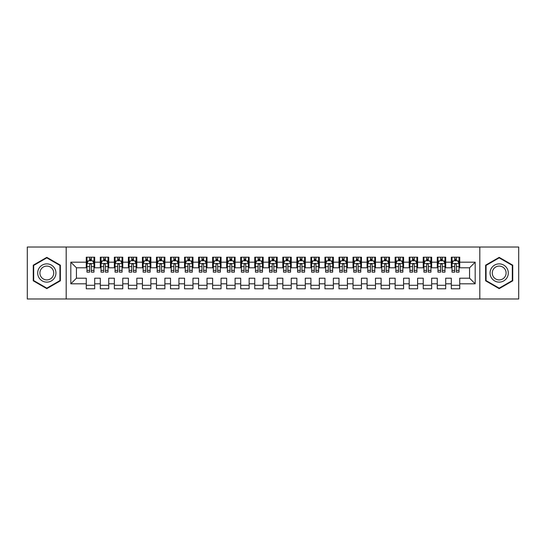 <?xml version="1.0" encoding="UTF-8"?>
<svg xmlns="http://www.w3.org/2000/svg" width="546" height="546" viewBox="0 0 546 546"><rect width="100%" height="100%" fill="white"/><g stroke="black" fill="none" stroke-linecap="round" stroke-linejoin="round"><path stroke-width="0.82" d="M479.811 298.976L518.7 298.976L518.7 247.024L479.811 247.024L479.811 298.976L66.189 298.976L66.189 247.024L27.3 247.024L27.3 298.976L66.189 298.976M479.811 247.024L66.189 247.024M70.823 283.811L70.823 262.189L86.268 262.189L86.268 267.806L76.44 267.806L76.44 278.194L70.823 283.811L86.268 283.811L86.268 288.793L94.69 288.793L94.69 283.811L100.307 283.811L100.307 288.793L108.729 288.793L108.729 283.811L114.346 283.811L114.346 288.793L122.775 288.793L122.775 283.811L128.385 283.811L128.385 288.793L136.814 288.793L136.814 283.811L142.431 283.811L142.431 288.793L150.853 288.793L150.853 283.811L156.47 283.811L156.47 288.793L164.892 288.793L164.892 283.811L170.509 283.811L170.509 288.793L178.931 288.793L178.931 283.811L184.548 283.811L184.548 288.793L192.97 288.793L192.97 283.811L198.587 283.811L198.587 288.793L207.009 288.793L207.009 283.811L212.626 283.811L212.626 288.793L221.055 288.793L221.055 283.811L226.665 283.811L226.665 288.793L235.094 288.793L235.094 283.811L240.711 283.811L240.711 288.793L249.133 288.793L249.133 283.811L254.75 283.811L254.75 288.793L263.172 288.793L263.172 283.811L268.789 283.811L268.789 288.793L277.211 288.793L277.211 283.811L282.828 283.811L282.828 288.793L291.25 288.793L291.25 283.811L296.867 283.811L296.867 288.793L305.289 288.793L305.289 283.811L310.906 283.811L310.906 288.793L319.335 288.793L319.335 283.811L324.945 283.811L324.945 288.793L333.374 288.793L333.374 283.811L338.991 283.811L338.991 288.793L347.413 288.793L347.413 283.811L353.03 283.811L353.03 288.793L361.452 288.793L361.452 283.811L367.069 283.811L367.069 288.793L375.491 288.793L375.491 283.811L381.108 283.811L381.108 288.793L389.53 288.793L389.53 283.811L395.147 283.811L395.147 288.793L403.569 288.793L403.569 283.811L409.186 283.811L409.186 288.793L417.615 288.793L417.615 283.811L423.225 283.811L423.225 288.793L431.654 288.793L431.654 283.811L437.271 283.811L437.271 288.793L445.693 288.793L445.693 283.811L451.31 283.811L451.31 288.793L459.732 288.793L459.732 278.194L469.56 278.194L469.56 267.806L459.732 267.806L459.732 262.189L475.177 262.189L475.177 283.811L459.732 283.811M459.732 262.189L459.732 257.207L451.31 257.207L451.31 262.189L445.693 262.189L445.693 257.207L437.271 257.207L437.271 262.189L431.654 262.189L431.654 257.207L423.225 257.207L423.225 262.189L417.615 262.189L417.615 257.207L409.186 257.207L409.186 262.189L403.569 262.189L403.569 257.207L395.147 257.207L395.147 262.189L389.53 262.189L389.53 257.207L381.108 257.207L381.108 262.189L375.491 262.189L375.491 257.207L367.069 257.207L367.069 262.189L361.452 262.189L361.452 257.207L353.03 257.207L353.03 262.189L347.413 262.189L347.413 257.207L338.991 257.207L338.991 262.189L333.374 262.189L333.374 257.207L324.945 257.207L324.945 262.189L319.335 262.189L319.335 257.207L310.906 257.207L310.906 262.189L305.289 262.189L305.289 257.207L296.867 257.207L296.867 262.189L291.25 262.189L291.25 257.207L282.828 257.207L282.828 262.189L277.211 262.189L277.211 257.207L268.789 257.207L268.789 262.189L263.172 262.189L263.172 257.207L254.75 257.207L254.75 262.189L249.133 262.189L249.133 257.207L240.711 257.207L240.711 262.189L235.094 262.189L235.094 257.207L226.665 257.207L226.665 262.189L221.055 262.189L221.055 257.207L212.626 257.207L212.626 262.189L207.009 262.189L207.009 257.207L198.587 257.207L198.587 262.189L192.97 262.189L192.97 257.207L184.548 257.207L184.548 262.189L178.931 262.189L178.931 257.207L170.509 257.207L170.509 262.189L164.892 262.189L164.892 257.207L156.47 257.207L156.47 262.189L150.853 262.189L150.853 257.207L142.431 257.207L142.431 262.189L136.814 262.189L136.814 257.207L128.385 257.207L128.385 262.189L122.775 262.189L122.775 257.207L114.346 257.207L114.346 262.189L108.729 262.189L108.729 257.207L100.307 257.207L100.307 262.189L94.69 262.189L94.69 257.207L86.268 257.207L86.268 262.189M445.693 283.811L445.693 278.194L451.31 278.194L451.31 283.811M475.177 262.189L469.56 267.806M431.654 283.811L431.654 278.194L437.271 278.194L437.271 283.811M451.31 262.189L451.31 267.806L445.693 267.806L445.693 262.189M417.615 283.811L417.615 278.194L423.225 278.194L423.225 283.811M437.271 262.189L437.271 267.806L431.654 267.806L431.654 262.189M403.569 283.811L403.569 278.194L409.186 278.194L409.186 283.811M423.225 262.189L423.225 267.806L417.615 267.806L417.615 262.189M389.53 283.811L389.53 278.194L395.147 278.194L395.147 283.811M409.186 262.189L409.186 267.806L403.569 267.806L403.569 262.189M375.491 283.811L375.491 278.194L381.108 278.194L381.108 283.811M395.147 262.189L395.147 267.806L389.53 267.806L389.53 262.189M361.452 283.811L361.452 278.194L367.069 278.194L367.069 283.811M381.108 262.189L381.108 267.806L375.491 267.806L375.491 262.189M347.413 283.811L347.413 278.194L353.03 278.194L353.03 283.811M367.069 262.189L367.069 267.806L361.452 267.806L361.452 262.189M333.374 283.811L333.374 278.194L338.991 278.194L338.991 283.811M353.03 262.189L353.03 267.806L347.413 267.806L347.413 262.189M319.335 283.811L319.335 278.194L324.945 278.194L324.945 283.811M338.991 262.189L338.991 267.806L333.374 267.806L333.374 262.189M305.289 283.811L305.289 278.194L310.906 278.194L310.906 283.811M324.945 262.189L324.945 267.806L319.335 267.806L319.335 262.189M291.25 283.811L291.25 278.194L296.867 278.194L296.867 283.811M310.906 262.189L310.906 267.806L305.289 267.806L305.289 262.189M277.211 283.811L277.211 278.194L282.828 278.194L282.828 283.811M296.867 262.189L296.867 267.806L291.25 267.806L291.25 262.189M263.172 283.811L263.172 278.194L268.789 278.194L268.789 283.811M282.828 262.189L282.828 267.806L277.211 267.806L277.211 262.189M249.133 283.811L249.133 278.194L254.75 278.194L254.75 283.811M268.789 262.189L268.789 267.806L263.172 267.806L263.172 262.189M235.094 283.811L235.094 278.194L240.711 278.194L240.711 283.811M254.75 262.189L254.75 267.806L249.133 267.806L249.133 262.189M221.055 283.811L221.055 278.194L226.665 278.194L226.665 283.811M240.711 262.189L240.711 267.806L235.094 267.806L235.094 262.189M207.009 283.811L207.009 278.194L212.626 278.194L212.626 283.811M226.665 262.189L226.665 267.806L221.055 267.806L221.055 262.189M192.97 283.811L192.97 278.194L198.587 278.194L198.587 283.811M212.626 262.189L212.626 267.806L207.009 267.806L207.009 262.189M178.931 283.811L178.931 278.194L184.548 278.194L184.548 283.811M198.587 262.189L198.587 267.806L192.97 267.806L192.97 262.189M164.892 283.811L164.892 278.194L170.509 278.194L170.509 283.811M184.548 262.189L184.548 267.806L178.931 267.806L178.931 262.189M150.853 283.811L150.853 278.194L156.47 278.194L156.47 283.811M170.509 262.189L170.509 267.806L164.892 267.806L164.892 262.189M136.814 283.811L136.814 278.194L142.431 278.194L142.431 283.811M156.47 262.189L156.47 267.806L150.853 267.806L150.853 262.189M122.775 283.811L122.775 278.194L128.385 278.194L128.385 283.811M142.431 262.189L142.431 267.806L136.814 267.806L136.814 262.189M108.729 283.811L108.729 278.194L114.346 278.194L114.346 283.811M128.385 262.189L128.385 267.806L122.775 267.806L122.775 262.189M94.69 283.811L94.69 278.194L100.307 278.194L100.307 283.811M114.346 262.189L114.346 267.806L108.729 267.806L108.729 262.189M76.44 278.194L86.268 278.194L86.268 283.811M100.307 262.189L100.307 267.806L94.69 267.806L94.69 262.189M451.31 260.715L452.013 260.715M459.029 260.715L459.732 260.715M437.271 260.715L437.967 260.715M444.99 260.715L445.693 260.715M423.225 260.715L423.928 260.715M430.951 260.715L431.654 260.715M409.186 260.715L409.889 260.715M416.912 260.715L417.615 260.715M395.147 260.715L395.85 260.715M402.873 260.715L403.569 260.715M381.108 260.715L381.811 260.715M388.827 260.715L389.53 260.715M367.069 260.715L367.772 260.715M374.788 260.715L375.491 260.715M353.03 260.715L353.733 260.715M360.749 260.715L361.452 260.715M338.991 260.715L339.687 260.715M346.71 260.715L347.413 260.715M324.945 260.715L325.648 260.715M332.671 260.715L333.374 260.715M310.906 260.715L311.609 260.715M318.632 260.715L319.335 260.715M296.867 260.715L297.57 260.715M304.593 260.715L305.289 260.715M282.828 260.715L283.531 260.715M290.547 260.715L291.25 260.715M268.789 260.715L269.492 260.715M276.508 260.715L277.211 260.715M254.75 260.715L255.453 260.715M262.469 260.715L263.172 260.715M240.711 260.715L241.407 260.715M248.43 260.715L249.133 260.715M226.665 260.715L227.368 260.715M234.391 260.715L235.094 260.715M212.626 260.715L213.329 260.715M220.352 260.715L221.055 260.715M198.587 260.715L199.29 260.715M206.313 260.715L207.009 260.715M184.548 260.715L185.251 260.715M192.267 260.715L192.97 260.715M170.509 260.715L171.212 260.715M178.228 260.715L178.931 260.715M156.47 260.715L157.173 260.715M164.189 260.715L164.892 260.715M142.431 260.715L143.127 260.715M150.15 260.715L150.853 260.715M128.385 260.715L129.088 260.715M136.111 260.715L136.814 260.715M114.346 260.715L115.049 260.715M122.072 260.715L122.775 260.715M100.307 260.715L101.01 260.715M108.033 260.715L108.729 260.715M86.268 260.715L86.971 260.715M93.987 260.715L94.69 260.715M86.268 285.285L94.69 285.285M100.307 285.285L108.729 285.285M114.346 285.285L122.775 285.285M128.385 285.285L136.814 285.285M142.431 285.285L150.853 285.285M156.47 285.285L164.892 285.285M170.509 285.285L178.931 285.285M184.548 285.285L192.97 285.285M198.587 285.285L207.009 285.285M212.626 285.285L221.055 285.285M226.665 285.285L235.094 285.285M240.711 285.285L249.133 285.285M254.75 285.285L263.172 285.285M268.789 285.285L277.211 285.285M282.828 285.285L291.25 285.285M296.867 285.285L305.289 285.285M310.906 285.285L319.335 285.285M324.945 285.285L333.374 285.285M338.991 285.285L347.413 285.285M353.03 285.285L361.452 285.285M367.069 285.285L375.491 285.285M381.108 285.285L389.53 285.285M395.147 285.285L403.569 285.285M409.186 285.285L417.615 285.285M423.225 285.285L431.654 285.285M437.271 285.285L445.693 285.285M451.31 285.285L459.732 285.285M70.823 262.189L76.44 267.806M469.56 278.194L475.177 283.811M60.367 265.179L46.813 257.357L33.265 265.179L33.265 280.821L46.813 288.643L60.367 280.821L60.367 265.179M485.633 265.179L485.633 280.821L499.187 288.643L512.735 280.821L512.735 265.179L499.187 257.357L485.633 265.179M91.325 259.029L89.64 259.029M93.987 270.4L91.325 270.4L91.325 272.161L93.987 272.161L93.987 263.595L92.588 260.783L88.377 260.783L86.971 263.595L86.971 272.161L89.64 272.161L89.64 270.4L86.971 270.4M86.971 263.595L86.971 257.207M93.987 263.595L93.987 257.207M89.64 260.783L89.64 257.207M91.325 257.207L91.325 260.783M91.325 270.4L91.325 264.646C90.759 263.561 90.199 263.561 89.64 264.646L89.64 270.4M91.325 260.715L89.64 260.715M105.364 259.029L103.679 259.029M108.033 270.4L105.364 270.4L105.364 272.161L108.033 272.161L108.033 263.595L106.627 260.783L102.416 260.783L101.01 263.595L101.01 272.161L103.679 272.161L103.679 270.4L101.01 270.4M101.01 263.595L101.01 257.207M108.033 263.595L108.033 257.207M103.679 260.783L103.679 257.207M105.364 257.207L105.364 260.783M105.364 270.4L105.364 264.646C104.805 263.561 104.238 263.561 103.679 264.646L103.679 270.4M105.364 260.715L103.679 260.715M119.403 259.029L117.718 259.029M122.072 270.4L119.403 270.4L119.403 272.161L122.072 272.161L122.072 263.595L120.666 260.783L116.455 260.783L115.049 263.595L115.049 272.161L117.718 272.161L117.718 270.4L115.049 270.4M115.049 263.595L115.049 257.207M122.072 263.595L122.072 257.207M117.718 260.783L117.718 257.207M119.403 257.207L119.403 260.783M119.403 270.4L119.403 264.646C118.844 263.561 118.277 263.561 117.718 264.646L117.718 270.4M119.403 260.715L117.718 260.715M54.716 268.434A9.125 9.125 0 0 0 42.254 265.097A9.125 9.125 0 0 0 38.909 277.566A9.125 9.125 0 0 0 51.379 280.903A9.125 9.125 0 0 0 54.716 268.434M52.798 269.547A6.907 6.907 0 0 0 43.359 267.014A6.907 6.907 0 0 0 40.834 276.453A6.907 6.907 0 0 0 50.273 278.986A6.907 6.907 0 0 0 52.798 269.547M46.813 288.158L33.688 280.576L33.688 265.424L46.813 257.842L59.944 265.424L59.944 280.576L46.813 288.158M507.091 268.434A9.125 9.125 0 0 0 494.621 265.097A9.125 9.125 0 0 0 491.284 277.566A9.125 9.125 0 0 0 503.746 280.903A9.125 9.125 0 0 0 507.091 268.434M505.166 269.547A6.907 6.907 0 0 0 495.727 267.014A6.907 6.907 0 0 0 493.202 276.453A6.907 6.907 0 0 0 502.641 278.986A6.907 6.907 0 0 0 505.166 269.547M499.187 288.158L486.056 280.576L486.056 265.424L499.187 257.842L512.312 265.424L512.312 280.576L499.187 288.158M133.442 259.029L131.757 259.029M136.111 270.4L133.442 270.4L133.442 272.161L136.111 272.161L136.111 263.595L134.705 260.783L130.494 260.783L129.088 263.595L129.088 272.161L131.757 272.161L131.757 270.4L129.088 270.4M129.088 263.595L129.088 257.207M136.111 263.595L136.111 257.207M131.757 260.783L131.757 257.207M133.442 257.207L133.442 260.783M133.442 270.4L133.442 264.646C132.883 263.561 132.323 263.561 131.757 264.646L131.757 270.4M133.442 260.715L131.757 260.715M147.481 259.029L145.796 259.029M150.15 270.4L147.481 270.4L147.481 272.161L150.15 272.161L150.15 263.595L148.744 260.783L144.533 260.783L143.127 263.595L143.127 272.161L145.796 272.161L145.796 270.4L143.127 270.4M143.127 263.595L143.127 257.207M150.15 263.595L150.15 257.207M145.796 260.783L145.796 257.207M147.481 257.207L147.481 260.783M147.481 270.4L147.481 264.646C146.922 263.561 146.362 263.561 145.796 264.646L145.796 270.4M147.481 260.715L145.796 260.715M161.52 259.029L159.835 259.029M164.189 270.4L161.52 270.4L161.52 272.161L164.189 272.161L164.189 263.595L162.783 260.783L158.572 260.783L157.173 263.595L157.173 272.161L159.835 272.161L159.835 270.4L157.173 270.4M157.173 263.595L157.173 257.207M164.189 263.595L164.189 257.207M159.835 260.783L159.835 257.207M161.52 257.207L161.52 260.783M161.52 270.4L161.52 264.646C160.961 263.561 160.401 263.561 159.835 264.646L159.835 270.4M161.52 260.715L159.835 260.715M175.559 259.029L173.881 259.029M178.228 270.4L175.559 270.4L175.559 272.161L178.228 272.161L178.228 263.595L176.829 260.783L172.611 260.783L171.212 263.595L171.212 272.161L173.881 272.161L173.881 270.4L171.212 270.4M171.212 263.595L171.212 257.207M178.228 263.595L178.228 257.207M173.881 260.783L173.881 257.207M175.559 257.207L175.559 260.783M175.559 270.4L175.559 264.646C175 263.561 174.44 263.561 173.881 264.646L173.881 270.4M175.559 260.715L173.881 260.715M189.605 259.029L187.92 259.029M192.267 270.4L189.605 270.4L189.605 272.161L192.267 272.161L192.267 263.595L190.868 260.783L186.657 260.783L185.251 263.595L185.251 272.161L187.92 272.161L187.92 270.4L185.251 270.4M185.251 263.595L185.251 257.207M192.267 263.595L192.267 257.207M187.92 260.783L187.92 257.207M189.605 257.207L189.605 260.783M189.605 270.4L189.605 264.646C189.039 263.561 188.479 263.561 187.92 264.646L187.92 270.4M189.605 260.715L187.92 260.715M203.644 259.029L201.959 259.029M206.313 270.4L203.644 270.4L203.644 272.161L206.313 272.161L206.313 263.595L204.907 260.783L200.696 260.783L199.29 263.595L199.29 272.161L201.959 272.161L201.959 270.4L199.29 270.4M199.29 263.595L199.29 257.207M206.313 263.595L206.313 257.207M201.959 260.783L201.959 257.207M203.644 257.207L203.644 260.783M203.644 270.4L203.644 264.646C203.085 263.561 202.518 263.561 201.959 264.646L201.959 270.4M203.644 260.715L201.959 260.715M217.683 259.029L215.998 259.029M220.352 270.4L217.683 270.4L217.683 272.161L220.352 272.161L220.352 263.595L218.946 260.783L214.735 260.783L213.329 263.595L213.329 272.161L215.998 272.161L215.998 270.4L213.329 270.4M213.329 263.595L213.329 257.207M220.352 263.595L220.352 257.207M215.998 260.783L215.998 257.207M217.683 257.207L217.683 260.783M217.683 270.4L217.683 264.646C217.124 263.561 216.557 263.561 215.998 264.646L215.998 270.4M217.683 260.715L215.998 260.715M231.722 259.029L230.037 259.029M234.391 270.4L231.722 270.4L231.722 272.161L234.391 272.161L234.391 263.595L232.985 260.783L228.774 260.783L227.368 263.595L227.368 272.161L230.037 272.161L230.037 270.4L227.368 270.4M227.368 263.595L227.368 257.207M234.391 263.595L234.391 257.207M230.037 260.783L230.037 257.207M231.722 257.207L231.722 260.783M231.722 270.4L231.722 264.646C231.163 263.561 230.603 263.561 230.037 264.646L230.037 270.4M231.722 260.715L230.037 260.715M245.761 259.029L244.076 259.029M248.43 270.4L245.761 270.4L245.761 272.161L248.43 272.161L248.43 263.595L247.024 260.783L242.813 260.783L241.407 263.595L241.407 272.161L244.076 272.161L244.076 270.4L241.407 270.4M241.407 263.595L241.407 257.207M248.43 263.595L248.43 257.207M244.076 260.783L244.076 257.207M245.761 257.207L245.761 260.783M245.761 270.4L245.761 264.646C245.202 263.561 244.642 263.561 244.076 264.646L244.076 270.4M245.761 260.715L244.076 260.715M259.8 259.029L258.115 259.029M262.469 270.4L259.8 270.4L259.8 272.161L262.469 272.161L262.469 263.595L261.063 260.783L256.852 260.783L255.453 263.595L255.453 272.161L258.115 272.161L258.115 270.4L255.453 270.4M255.453 263.595L255.453 257.207M262.469 263.595L262.469 257.207M258.115 260.783L258.115 257.207M259.8 257.207L259.8 260.783M259.8 270.4L259.8 264.646C259.241 263.561 258.681 263.561 258.115 264.646L258.115 270.4M259.8 260.715L258.115 260.715M273.839 259.029L272.161 259.029M276.508 270.4L273.839 270.4L273.839 272.161L276.508 272.161L276.508 263.595L275.109 260.783L270.891 260.783L269.492 263.595L269.492 272.161L272.161 272.161L272.161 270.4L269.492 270.4M269.492 263.595L269.492 257.207M276.508 263.595L276.508 257.207M272.161 260.783L272.161 257.207M273.839 257.207L273.839 260.783M273.839 270.4L273.839 264.646C273.28 263.561 272.72 263.561 272.161 264.646L272.161 270.4M273.839 260.715L272.161 260.715M287.885 259.029L286.2 259.029M290.547 270.4L287.885 270.4L287.885 272.161L290.547 272.161L290.547 263.595L289.148 260.783L284.937 260.783L283.531 263.595L283.531 272.161L286.2 272.161L286.2 270.4L283.531 270.4M283.531 263.595L283.531 257.207M290.547 263.595L290.547 257.207M286.2 260.783L286.2 257.207M287.885 257.207L287.885 260.783M287.885 270.4L287.885 264.646C287.319 263.561 286.759 263.561 286.2 264.646L286.2 270.4M287.885 260.715L286.2 260.715M301.924 259.029L300.239 259.029M304.593 270.4L301.924 270.4L301.924 272.161L304.593 272.161L304.593 263.595L303.187 260.783L298.976 260.783L297.57 263.595L297.57 272.161L300.239 272.161L300.239 270.4L297.57 270.4M297.57 263.595L297.57 257.207M304.593 263.595L304.593 257.207M300.239 260.783L300.239 257.207M301.924 257.207L301.924 260.783M301.924 270.4L301.924 264.646C301.365 263.561 300.798 263.561 300.239 264.646L300.239 270.4M301.924 260.715L300.239 260.715M315.963 259.029L314.278 259.029M318.632 270.4L315.963 270.4L315.963 272.161L318.632 272.161L318.632 263.595L317.226 260.783L313.015 260.783L311.609 263.595L311.609 272.161L314.278 272.161L314.278 270.4L311.609 270.4M311.609 263.595L311.609 257.207M318.632 263.595L318.632 257.207M314.278 260.783L314.278 257.207M315.963 257.207L315.963 260.783M315.963 270.4L315.963 264.646C315.404 263.561 314.837 263.561 314.278 264.646L314.278 270.4M315.963 260.715L314.278 260.715M330.002 259.029L328.317 259.029M332.671 270.4L330.002 270.4L330.002 272.161L332.671 272.161L332.671 263.595L331.265 260.783L327.054 260.783L325.648 263.595L325.648 272.161L328.317 272.161L328.317 270.4L325.648 270.4M325.648 263.595L325.648 257.207M332.671 263.595L332.671 257.207M328.317 260.783L328.317 257.207M330.002 257.207L330.002 260.783M330.002 270.4L330.002 264.646C329.443 263.561 328.883 263.561 328.317 264.646L328.317 270.4M330.002 260.715L328.317 260.715M344.041 259.029L342.356 259.029M346.71 270.4L344.041 270.4L344.041 272.161L346.71 272.161L346.71 263.595L345.304 260.783L341.093 260.783L339.687 263.595L339.687 272.161L342.356 272.161L342.356 270.4L339.687 270.4M339.687 263.595L339.687 257.207M346.71 263.595L346.71 257.207M342.356 260.783L342.356 257.207M344.041 257.207L344.041 260.783M344.041 270.4L344.041 264.646C343.482 263.561 342.922 263.561 342.356 264.646L342.356 270.4M344.041 260.715L342.356 260.715M358.08 259.029L356.395 259.029M360.749 270.4L358.08 270.4L358.08 272.161L360.749 272.161L360.749 263.595L359.343 260.783L355.132 260.783L353.733 263.595L353.733 272.161L356.395 272.161L356.395 270.4L353.733 270.4M353.733 263.595L353.733 257.207M360.749 263.595L360.749 257.207M356.395 260.783L356.395 257.207M358.08 257.207L358.08 260.783M358.08 270.4L358.08 264.646C357.521 263.561 356.961 263.561 356.395 264.646L356.395 270.4M358.08 260.715L356.395 260.715M372.119 259.029L370.441 259.029M374.788 270.4L372.119 270.4L372.119 272.161L374.788 272.161L374.788 263.595L373.389 260.783L369.171 260.783L367.772 263.595L367.772 272.161L370.441 272.161L370.441 270.4L367.772 270.4M367.772 263.595L367.772 257.207M374.788 263.595L374.788 257.207M370.441 260.783L370.441 257.207M372.119 257.207L372.119 260.783M372.119 270.4L372.119 264.646C371.56 263.561 371 263.561 370.441 264.646L370.441 270.4M372.119 260.715L370.441 260.715M386.165 259.029L384.48 259.029M388.827 270.4L386.165 270.4L386.165 272.161L388.827 272.161L388.827 263.595L387.428 260.783L383.217 260.783L381.811 263.595L381.811 272.161L384.48 272.161L384.48 270.4L381.811 270.4M381.811 263.595L381.811 257.207M388.827 263.595L388.827 257.207M384.48 260.783L384.48 257.207M386.165 257.207L386.165 260.783M386.165 270.4L386.165 264.646C385.599 263.561 385.039 263.561 384.48 264.646L384.48 270.4M386.165 260.715L384.48 260.715M400.204 259.029L398.519 259.029M402.873 270.4L400.204 270.4L400.204 272.161L402.873 272.161L402.873 263.595L401.467 260.783L397.256 260.783L395.85 263.595L395.85 272.161L398.519 272.161L398.519 270.4L395.85 270.4M395.85 263.595L395.85 257.207M402.873 263.595L402.873 257.207M398.519 260.783L398.519 257.207M400.204 257.207L400.204 260.783M400.204 270.4L400.204 264.646C399.645 263.561 399.078 263.561 398.519 264.646L398.519 270.4M400.204 260.715L398.519 260.715M414.243 259.029L412.558 259.029M416.912 270.4L414.243 270.4L414.243 272.161L416.912 272.161L416.912 263.595L415.506 260.783L411.295 260.783L409.889 263.595L409.889 272.161L412.558 272.161L412.558 270.4L409.889 270.4M409.889 263.595L409.889 257.207M416.912 263.595L416.912 257.207M412.558 260.783L412.558 257.207M414.243 257.207L414.243 260.783M414.243 270.4L414.243 264.646C413.684 263.561 413.117 263.561 412.558 264.646L412.558 270.4M414.243 260.715L412.558 260.715M428.282 259.029L426.597 259.029M430.951 270.4L428.282 270.4L428.282 272.161L430.951 272.161L430.951 263.595L429.545 260.783L425.334 260.783L423.928 263.595L423.928 272.161L426.597 272.161L426.597 270.4L423.928 270.4M423.928 263.595L423.928 257.207M430.951 263.595L430.951 257.207M426.597 260.783L426.597 257.207M428.282 257.207L428.282 260.783M428.282 270.4L428.282 264.646C427.723 263.561 427.163 263.561 426.597 264.646L426.597 270.4M428.282 260.715L426.597 260.715M442.321 259.029L440.636 259.029M444.99 270.4L442.321 270.4L442.321 272.161L444.99 272.161L444.99 263.595L443.584 260.783L439.373 260.783L437.967 263.595L437.967 272.161L440.636 272.161L440.636 270.4L437.967 270.4M437.967 263.595L437.967 257.207M444.99 263.595L444.99 257.207M440.636 260.783L440.636 257.207M442.321 257.207L442.321 260.783M442.321 270.4L442.321 264.646C441.762 263.561 441.202 263.561 440.636 264.646L440.636 270.4M442.321 260.715L440.636 260.715M456.36 259.029L454.675 259.029M459.029 270.4L456.36 270.4L456.36 272.161L459.029 272.161L459.029 263.595L457.623 260.783L453.412 260.783L452.013 263.595L452.013 272.161L454.675 272.161L454.675 270.4L452.013 270.4M452.013 263.595L452.013 257.207M459.029 263.595L459.029 257.207M454.675 260.783L454.675 257.207M456.36 257.207L456.36 260.783M456.36 270.4L456.36 264.646C455.801 263.561 455.241 263.561 454.675 264.646L454.675 270.4M456.36 260.715L454.675 260.715M93.953 263.52L87.005 263.52M86.971 260.954L88.288 260.954M92.67 260.954L93.987 260.954M89.64 266.632L86.971 266.632M93.987 266.632L91.325 266.632M91.325 259.923L89.64 259.923M107.992 263.52L101.044 263.52M101.01 260.954L102.327 260.954M106.709 260.954L108.033 260.954M103.679 266.632L101.01 266.632M108.033 266.632L105.364 266.632M105.364 259.923L103.679 259.923M122.038 263.52L115.083 263.52M115.049 260.954L116.373 260.954M120.748 260.954L122.072 260.954M117.718 266.632L115.049 266.632M122.072 266.632L119.403 266.632M119.403 259.923L117.718 259.923M136.077 263.52L129.122 263.52M129.088 260.954L130.412 260.954M134.787 260.954L136.111 260.954M131.757 266.632L129.088 266.632M136.111 266.632L133.442 266.632M133.442 259.923L131.757 259.923M150.116 263.52L143.168 263.52M143.127 260.954L144.451 260.954M148.833 260.954L150.15 260.954M145.796 266.632L143.127 266.632M150.15 266.632L147.481 266.632M147.481 259.923L145.796 259.923M164.155 263.52L157.207 263.52M157.173 260.954L158.49 260.954M162.872 260.954L164.189 260.954M159.835 266.632L157.173 266.632M164.189 266.632L161.52 266.632M161.52 259.923L159.835 259.923M178.194 263.52L171.246 263.52M171.212 260.954L172.529 260.954M176.911 260.954L178.228 260.954M173.881 266.632L171.212 266.632M178.228 266.632L175.559 266.632M175.559 259.923L173.881 259.923M192.233 263.52L185.285 263.52M185.251 260.954L186.568 260.954M190.95 260.954L192.267 260.954M187.92 266.632L185.251 266.632M192.267 266.632L189.605 266.632M189.605 259.923L187.92 259.923M206.272 263.52L199.324 263.52M199.29 260.954L200.607 260.954M204.989 260.954L206.313 260.954M201.959 266.632L199.29 266.632M206.313 266.632L203.644 266.632M203.644 259.923L201.959 259.923M220.318 263.52L213.363 263.52M213.329 260.954L214.653 260.954M219.028 260.954L220.352 260.954M215.998 266.632L213.329 266.632M220.352 266.632L217.683 266.632M217.683 259.923L215.998 259.923M234.357 263.52L227.402 263.52M227.368 260.954L228.692 260.954M233.067 260.954L234.391 260.954M230.037 266.632L227.368 266.632M234.391 266.632L231.722 266.632M231.722 259.923L230.037 259.923M248.396 263.52L241.448 263.52M241.407 260.954L242.731 260.954M247.113 260.954L248.43 260.954M244.076 266.632L241.407 266.632M248.43 266.632L245.761 266.632M245.761 259.923L244.076 259.923M262.435 263.52L255.487 263.52M255.453 260.954L256.77 260.954M261.152 260.954L262.469 260.954M258.115 266.632L255.453 266.632M262.469 266.632L259.8 266.632M259.8 259.923L258.115 259.923M276.474 263.52L269.526 263.52M269.492 260.954L270.809 260.954M275.191 260.954L276.508 260.954M272.161 266.632L269.492 266.632M276.508 266.632L273.839 266.632M273.839 259.923L272.161 259.923M290.513 263.52L283.565 263.52M283.531 260.954L284.848 260.954M289.23 260.954L290.547 260.954M286.2 266.632L283.531 266.632M290.547 266.632L287.885 266.632M287.885 259.923L286.2 259.923M304.552 263.52L297.604 263.52M297.57 260.954L298.887 260.954M303.269 260.954L304.593 260.954M300.239 266.632L297.57 266.632M304.593 266.632L301.924 266.632M301.924 259.923L300.239 259.923M318.598 263.52L311.643 263.52M311.609 260.954L312.933 260.954M317.308 260.954L318.632 260.954M314.278 266.632L311.609 266.632M318.632 266.632L315.963 266.632M315.963 259.923L314.278 259.923M332.637 263.52L325.682 263.52M325.648 260.954L326.972 260.954M331.347 260.954L332.671 260.954M328.317 266.632L325.648 266.632M332.671 266.632L330.002 266.632M330.002 259.923L328.317 259.923M346.676 263.52L339.728 263.52M339.687 260.954L341.011 260.954M345.393 260.954L346.71 260.954M342.356 266.632L339.687 266.632M346.71 266.632L344.041 266.632M344.041 259.923L342.356 259.923M360.715 263.52L353.767 263.52M353.733 260.954L355.05 260.954M359.432 260.954L360.749 260.954M356.395 266.632L353.733 266.632M360.749 266.632L358.08 266.632M358.08 259.923L356.395 259.923M374.754 263.52L367.806 263.52M367.772 260.954L369.089 260.954M373.471 260.954L374.788 260.954M370.441 266.632L367.772 266.632M374.788 266.632L372.119 266.632M372.119 259.923L370.441 259.923M388.793 263.52L381.845 263.52M381.811 260.954L383.128 260.954M387.51 260.954L388.827 260.954M384.48 266.632L381.811 266.632M388.827 266.632L386.165 266.632M386.165 259.923L384.48 259.923M402.832 263.52L395.884 263.52M395.85 260.954L397.167 260.954M401.549 260.954L402.873 260.954M398.519 266.632L395.85 266.632M402.873 266.632L400.204 266.632M400.204 259.923L398.519 259.923M416.878 263.52L409.923 263.52M409.889 260.954L411.213 260.954M415.588 260.954L416.912 260.954M412.558 266.632L409.889 266.632M416.912 266.632L414.243 266.632M414.243 259.923L412.558 259.923M430.917 263.52L423.962 263.52M423.928 260.954L425.252 260.954M429.627 260.954L430.951 260.954M426.597 266.632L423.928 266.632M430.951 266.632L428.282 266.632M428.282 259.923L426.597 259.923M444.956 263.52L438.008 263.52M437.967 260.954L439.291 260.954M443.673 260.954L444.99 260.954M440.636 266.632L437.967 266.632M444.99 266.632L442.321 266.632M442.321 259.923L440.636 259.923M458.995 263.52L452.047 263.52M452.013 260.954L453.33 260.954M457.712 260.954L459.029 260.954M454.675 266.632L452.013 266.632M459.029 266.632L456.36 266.632M456.36 259.923L454.675 259.923"/></g></svg>
